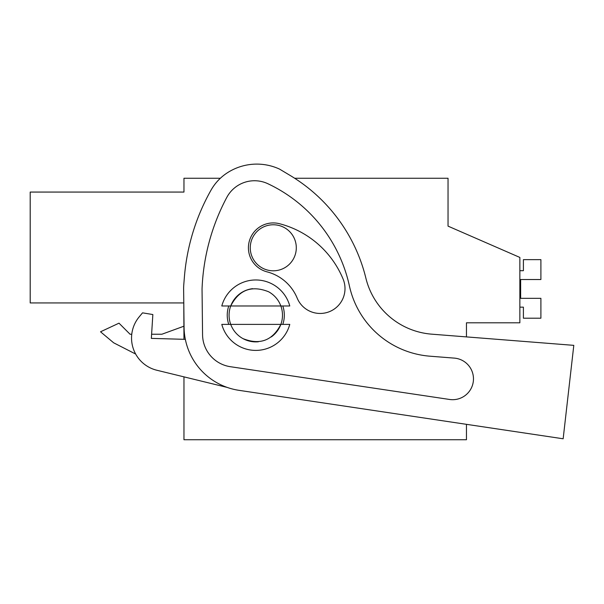 <?xml version="1.0" encoding="UTF-8"?>
<svg xmlns="http://www.w3.org/2000/svg" width="604" height="604" viewBox="0 0 604 604"><rect width="100%" height="100%" fill="white"/><g stroke="black" fill="none" stroke-linecap="round" stroke-linejoin="round"><path stroke-width="0.91" d="M466.454 336.904L466.454 322.808L519.855 322.808L519.855 257.432L448.04 226.13L448.04 178.248L294.646 178.248M183.963 376.866L183.963 439.742L466.454 439.742L466.454 424.333L563.154 438.783L238.988 390.335A64.454 64.454 0 0 1 184.069 327.33L183.631 289.55A58.928 58.928 0 0 1 183.82 284.099L184.394 277.047A211.778 211.778 0 0 1 211.03 190.139A49.724 49.724 0 0 1 227.179 172.91A54.254 54.254 0 0 1 279.524 169.09L290.018 175.379A165.738 165.738 0 0 1 365.903 278.225A73.658 73.658 0 0 0 431.671 334.163L573.8 345.352L563.154 438.783M183.79 302.936L30.2 302.936L183.79 302.936L183.963 339.312M30.2 302.936L30.2 192.064L183.963 192.064L183.963 178.248L220.369 178.248M448.04 226.13L448.04 214.163M252.578 288.674A26.704 26.704 0 0 0 230.796 305.783M271.302 336.919A26.704 26.704 0 0 0 280.852 324.393C272.532 340.596 259.909 345.345 242.982 338.618A26.704 26.704 0 0 0 258.414 341.758M130.064 334.238L131.77 334.238L130.064 334.238L118.996 323.17L100.521 331.785L113.65 342.8L135.673 354.057L113.658 342.808L135.673 354.057M183.963 326.19L161.872 334.238L151.596 334.238L161.872 334.238M100.521 331.785L113.65 342.8M229.082 315.19A26.704 26.704 0 0 1 230.72 305.979L221.796 305.979A35.213 35.213 0 0 1 289.777 305.979L280.852 305.979A26.704 26.704 0 0 1 280.852 324.393L289.777 324.393A35.213 35.213 0 0 1 221.796 324.393L230.72 324.393A26.704 26.704 0 0 1 229.082 315.19M250.26 247.783A23.02 23.02 0 0 1 273.28 224.771A23.02 23.02 0 0 1 296.3 247.783A23.02 23.02 0 0 1 273.28 270.803A23.02 23.02 0 0 1 250.26 247.783M280.852 305.979L230.72 305.979C239.033 289.777 251.657 285.035 268.584 291.755A26.704 26.704 0 0 1 280.852 305.979M280.852 324.393L230.72 324.393A26.704 26.704 0 0 0 242.982 338.618M519.855 307.157L523.404 307.157L523.404 318.202L540.897 318.202L540.897 298.331L520.64 298.331L520.64 279.524L540.897 279.524L540.897 259.644L523.404 259.644L523.404 270.698L519.855 270.698M520.64 298.331L520.64 279.524M142.536 312.842L139.207 316.851L142.536 312.842L152.85 314.541L151.34 338.383L185.337 339.35M267.889 183.729A147.935 147.935 0 0 1 349.429 285.994A89.611 89.611 0 0 0 429.942 356.194L454.276 358.112A20.823 20.823 0 0 1 473.242 381.947A20.823 20.823 0 0 1 449.565 399.463L230.381 366.704A32.639 32.639 0 0 1 202.567 334.797L202.046 289.052A211.778 211.778 0 0 1 226.825 197.357A31.393 31.393 0 0 1 267.889 183.729M139.207 316.851A33.145 33.145 0 0 0 156.836 370.244L227.179 387.406M279.524 223.722A24.862 24.862 0 0 0 249.218 241.54A24.862 24.862 0 0 0 267.036 271.853A44.771 44.771 0 0 1 297.168 298.089A24.862 24.862 0 0 0 329.633 311.573A24.862 24.862 0 0 0 343.117 279.101A94.496 94.496 0 0 0 279.524 223.722M228.765 305.979A28.547 28.547 0 0 0 228.765 324.393M282.8 324.393A28.547 28.547 0 0 0 282.8 305.979"/></g></svg>
